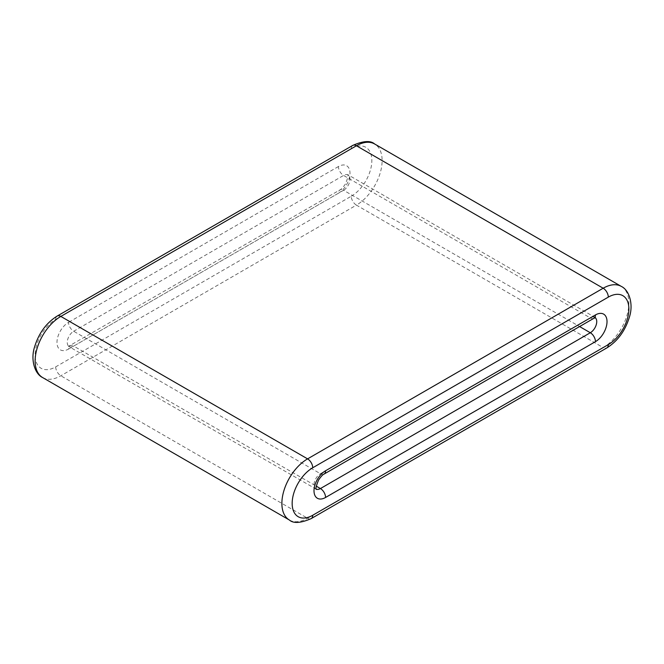 <?xml version="1.0" encoding="UTF-8"?>
<svg xmlns="http://www.w3.org/2000/svg" width="664" height="664" viewBox="0 0 664 664"><rect width="100%" height="100%" fill="white"/><g stroke="black" fill="none" stroke-linecap="round" stroke-linejoin="round"><path stroke-width="0.5" stroke-dasharray="3.32 2.49" d="M42.654 377.575A36.346 20.991 120 0 0 60.831 375.774L356.419 205.118L603.169 347.579A36.346 20.991 120 0 0 626.916 315.549A36.346 20.991 120 0 0 621.346 286.425M352.783 145.399A7.271 4.2 -120 0 0 351.281 148.728L55.693 319.384A29.083 16.791 120 0 0 35.126 354.999A29.083 16.791 120 0 0 55.693 366.868L351.281 196.22A7.271 4.2 -120 0 0 356.419 205.118A36.346 20.991 120 0 0 380.165 173.088A36.346 20.991 120 0 0 374.596 143.963M68.541 349.065L338.424 193.249A7.271 4.2 60 0 1 339.935 189.921A7.271 4.2 60 0 1 343.57 190.278A9.088 5.246 120 0 0 349.505 182.276A9.088 5.246 120 0 0 348.11 174.989A9.088 5.246 120 0 0 343.57 175.445L73.687 331.253A7.271 4.2 60 0 1 68.541 322.355A16.359 9.445 120 0 0 56.98 342.383A16.359 9.445 120 0 0 68.541 349.065A7.271 4.2 60 0 1 70.052 345.736A7.271 4.2 60 0 1 73.687 346.093L343.57 190.278L579.597 326.547M338.424 193.249A16.359 9.445 120 0 0 349.994 173.213A16.359 9.445 120 0 0 338.424 166.54A7.271 4.2 60 0 0 343.57 175.445L590.313 317.898L320.43 473.714L73.687 331.253A9.088 5.246 120 0 0 67.745 339.262A9.088 5.246 120 0 0 69.139 346.55A9.088 5.246 120 0 0 73.687 346.093L316.28 486.156M55.693 366.868A7.271 4.2 -120 0 0 60.831 375.774L307.581 518.235L603.169 347.579A7.271 4.2 60 0 0 606.805 347.944M289.404 520.036A36.346 20.991 120 0 0 307.581 518.235A7.271 4.2 60 0 0 311.217 518.592M57.195 316.056A7.271 4.2 -120 0 0 55.693 319.384M338.424 166.54L68.541 322.355M595.234 317.707A9.088 5.246 120 0 0 594.861 317.45A9.088 5.246 120 0 0 590.313 317.898A7.271 4.2 60 0 0 593.948 318.263M351.281 196.22A29.083 16.791 120 0 0 371.84 160.605A29.083 16.791 120 0 0 351.281 148.728M316.388 489.451L315.89 489.003A9.088 5.246 120 0 1 314.495 481.724A9.088 5.246 120 0 1 320.43 473.714A7.271 4.2 -120 0 0 324.065 474.079M595.492 317.658L347.612 174.549C348.625 174.715 347.903 177.844 345.454 183.936C342.906 187.63 341.064 189.622 339.935 189.921L68.508 346.342L315.89 489.003A9.088 5.246 120 0 0 316.296 489.202"/><path stroke-width="1" d="M608.307 344.616A7.271 4.2 60 0 1 606.805 347.944C617.761 341.064 625.33 330.664 629.514 316.745C633.514 304.245 629.298 290.127 621.346 286.425L374.596 143.963A36.346 20.991 120 0 0 356.419 145.765L603.169 288.226L307.581 458.874A36.346 20.991 120 0 0 283.835 490.912A36.346 20.991 120 0 0 289.404 520.036L42.654 377.575A36.346 20.991 120 0 1 37.084 348.451A36.346 20.991 120 0 1 60.831 316.421L307.581 458.874A7.271 4.2 60 0 1 312.719 467.78A29.083 16.791 120 0 0 292.16 503.395A29.083 16.791 120 0 0 312.719 515.264L608.307 344.616A29.083 16.791 120 0 0 628.874 309.001A29.083 16.791 120 0 0 608.307 297.123L312.719 467.78M621.346 286.425A36.346 20.991 120 0 0 603.169 288.226A7.271 4.2 60 0 1 608.307 297.123M57.195 316.056L352.783 145.399A7.271 4.2 -120 0 1 356.419 145.765L60.831 316.421A7.271 4.2 -120 0 0 57.195 316.056C46.239 322.936 38.67 333.328 34.486 347.247C30.486 359.747 34.702 373.873 42.654 377.575M579.597 326.547L590.313 332.739A9.088 5.246 120 0 0 596.139 325.086A9.088 5.246 120 0 0 595.234 317.707M595.459 341.645A16.359 9.445 120 0 0 607.02 321.608A16.359 9.445 120 0 0 595.459 314.935L325.576 470.751A16.359 9.445 120 0 0 314.006 490.779A16.359 9.445 120 0 0 325.576 497.46L595.459 341.645A7.271 4.2 -120 0 0 590.313 332.739L320.43 488.555A7.271 4.2 60 0 1 325.576 497.46M595.459 314.935A7.271 4.2 60 0 1 593.948 318.263L324.065 474.079A7.271 4.2 -120 0 0 325.576 470.751M316.296 489.202A9.088 5.246 120 0 0 320.43 488.555L316.28 486.156M312.719 515.264A7.271 4.2 60 0 1 311.217 518.592C300.734 523.157 293.463 523.639 289.404 520.036M352.783 145.399C363.308 140.843 370.578 140.361 374.596 143.963M324.065 474.079C322.936 474.378 321.094 476.37 318.546 480.055C316.097 486.148 315.375 489.285 316.388 489.451M593.948 318.263L595.492 317.658M606.805 347.944L311.217 518.592"/></g></svg>

